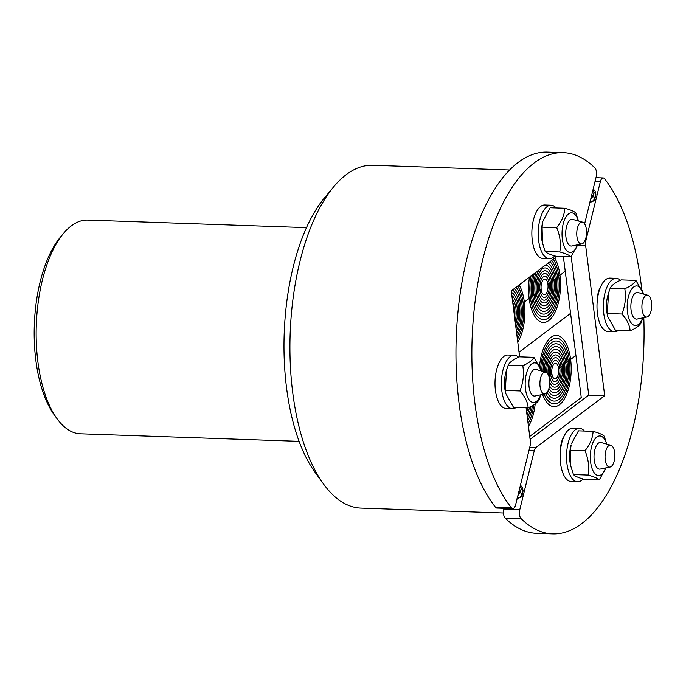 <?xml version="1.0" encoding="UTF-8"?>
<svg xmlns="http://www.w3.org/2000/svg" width="686" height="686" viewBox="0 0 686 686"><rect width="100%" height="100%" fill="white"/><g stroke="black" fill="none" stroke-linecap="round" stroke-linejoin="round"><path stroke-width="1.03" d="M333.61 186.909L324.255 198.168A158.157 70.727 92 0 0 284.193 333.833A158.157 70.727 92 0 0 314.814 471.942L323.38 483.819A171.517 76.703 -88 0 1 299.902 261.606A171.517 76.703 -88 0 1 333.61 186.909A171.517 76.703 -88 0 1 372.73 165.266L509.587 169.991M503.507 513.017L360.913 508.103A171.517 76.703 -88 0 1 323.38 483.819M522.132 494.855A2.23 0.849 -166.2 0 0 522.149 494.82A2.23 0.849 -166.2 0 0 521.977 494.357C521.146 496.784 519.499 498.079 517.021 498.233M517.476 498.448A2.23 0.995 -88 0 1 517.424 498.448C520.725 497.616 522.295 496.407 522.149 494.82L523.135 490.816L522.26 487.214L522.955 490.353L521.977 494.357A167.067 74.714 -88 0 1 520.237 492.402A2.23 0.849 -166.2 0 0 518.856 491.63M517.913 495.498L520.237 492.402L521.223 488.406L520.442 485.173M594.891 198.648A2.23 0.849 -166.2 0 0 594.899 198.614A2.23 0.849 -166.2 0 0 594.728 198.143C593.887 200.561 592.232 201.838 589.754 202.001M590.234 202.233A2.23 0.995 -88 0 1 590.183 202.241C593.459 201.427 595.028 200.218 594.899 198.614L595.885 194.61L595.105 191.102L595.714 194.147L594.728 198.143A162.608 72.716 92 0 0 592.996 196.196L593.973 192.191L593.201 188.967M590.655 199.326L592.996 196.196A2.23 0.849 13.8 0 0 591.615 195.424M63.378 233.574L60.257 237.33A102.463 45.825 92 0 0 34.3 325.224A102.463 45.825 92 0 0 54.143 414.696L56.998 418.657A106.922 47.814 -88 0 1 42.361 280.137A106.922 47.814 -88 0 1 63.378 233.574A106.922 47.814 -88 0 1 87.765 220.086L306.479 227.623M299.113 441.338L80.399 433.801A106.922 47.814 -88 0 1 56.998 418.657M542.497 242.998L542.189 241.583A19.825 8.867 -88 0 1 542.866 221.767L542.086 227.152L542.497 242.998L545.164 251.453C546.485 253.005 550.206 254.635 556.329 256.35L570.949 256.856C569.62 255.303 565.907 253.674 559.785 251.959C561.157 243.942 560.128 235.838 556.706 227.658C561.791 221.269 564.484 214.795 564.784 208.244C570.906 209.959 574.619 211.588 575.948 213.14L578.478 221.012M578.401 220.995A19.825 8.867 92 0 0 565.315 218.054A19.825 8.867 92 0 0 564.681 247.612A19.825 8.867 92 0 0 577.586 244.808M564.784 208.244L550.163 207.738L543.278 220.377M577.655 244.791L570.949 256.856M542.086 227.152L556.706 227.658M545.164 251.453L559.785 251.959M554.828 255.904A26.728 11.954 -88 0 1 549.28 258.656A26.728 11.954 -88 0 1 538.501 239.311A26.728 11.954 -88 0 1 551.124 205.225A26.728 11.954 -88 0 1 556.123 207.944M549.28 258.656L542.909 258.433A26.728 11.954 -88 0 1 532.13 239.088A26.728 11.954 -88 0 1 544.753 205.003L551.124 205.225M576.935 236.593A10.95 4.896 -88 0 1 582.568 222.161A10.95 4.896 -88 0 1 586.556 233.197A10.95 4.896 -88 0 1 581.814 243.924A10.95 4.896 -88 0 1 576.935 236.593M582.568 222.161L572.81 219.426A13.368 5.977 92 0 0 572.167 219.323A13.368 5.977 92 0 0 565.933 237.039A13.368 5.977 92 0 0 571.249 246.042A13.368 5.977 92 0 0 571.892 245.982L581.814 243.924M505.771 393.558L505.333 391.612A19.825 8.867 -88 0 1 506.019 371.795L506.585 369.883L505.282 390.454L505.771 393.558L513.505 407.312L528.134 407.81C527.783 402.279 525.047 396.662 519.911 390.96C523.264 382.625 524.224 374.213 522.792 365.715C528.889 363.005 532.593 360.21 533.905 357.337L541.631 371.04M541.554 371.015A19.825 8.867 92 0 0 528.735 367.585A19.825 8.867 92 0 0 527.371 396.619A19.825 8.867 92 0 0 540.397 395.676A19.825 8.867 92 0 0 540.731 394.827M533.905 357.337L519.285 356.831C513.179 359.541 509.475 362.337 508.172 365.218L506.585 369.883M540.817 394.81L539.239 399.432C537.935 402.305 534.231 405.1 528.134 407.81M508.172 365.218L522.792 365.715M505.282 390.454L519.911 390.96M516.301 407.407A26.728 11.954 -88 0 1 515.941 407.647A26.728 11.954 -88 0 1 512.433 408.685A26.728 11.954 -88 0 1 501.406 381.553A26.728 11.954 -88 0 1 514.277 355.254A26.728 11.954 -88 0 1 518.513 357.192M512.433 408.685L506.062 408.462A26.728 11.954 -88 0 1 495.035 381.339A26.728 11.954 -88 0 1 507.897 355.031L514.277 355.254M546.125 393.404A10.95 4.896 -88 0 1 544.967 393.953A10.95 4.896 -88 0 1 539.916 382.882A10.95 4.896 -88 0 1 545.722 372.189A10.95 4.896 -88 0 1 549.718 381.913A10.95 4.896 -88 0 1 546.125 393.404M545.722 372.189L535.963 369.454A13.368 5.977 92 0 0 535.32 369.351A13.368 5.977 92 0 0 533.254 370.08A13.368 5.977 92 0 0 528.897 384.812A13.368 5.977 92 0 0 534.394 396.062A13.368 5.977 92 0 0 535.046 396.011L544.967 393.953M560.865 445.291A13.368 5.977 -88 0 1 561.088 445.926M570.795 466.103L570.478 464.688A19.825 8.867 -88 0 1 571.164 444.88L570.375 450.256L570.795 466.103L573.453 474.566C574.782 476.11 578.504 477.748 584.618 479.454L599.238 479.96C597.918 478.416 594.196 476.779 588.082 475.072C589.446 467.046 588.417 458.951 584.995 450.762C590.089 444.374 592.781 437.908 593.081 431.357C599.195 433.063 602.917 434.701 604.237 436.245L606.767 444.125M606.698 444.099A19.825 8.867 92 0 0 605.429 440.798A19.825 8.867 92 0 0 592.747 443.045A19.825 8.867 92 0 0 593.21 471.188A19.825 8.867 92 0 0 605.875 467.912M593.081 431.357L578.452 430.851L571.575 443.49M605.944 467.895L599.238 479.96M573.453 474.566L588.082 475.072M570.375 450.256L584.995 450.762M583.117 479.017A26.728 11.954 -88 0 1 577.569 481.761A26.728 11.954 -88 0 1 566.55 454.638A26.728 11.954 -88 0 1 579.413 428.33A26.728 11.954 -88 0 1 584.412 431.057M577.569 481.761L571.198 481.546A26.728 11.954 -88 0 1 560.179 454.415A26.728 11.954 -88 0 1 573.042 428.115L579.413 428.33M614.682 452.563A10.95 4.896 -88 0 1 610.111 467.037A10.95 4.896 -88 0 1 605.061 455.967A10.95 4.896 -88 0 1 610.857 445.265A10.95 4.896 -88 0 1 614.682 452.563M610.857 445.265L601.099 442.53A13.368 5.977 92 0 0 600.456 442.436A13.368 5.977 92 0 0 594.222 460.143A13.368 5.977 92 0 0 599.538 469.147A13.368 5.977 92 0 0 600.19 469.087L610.111 467.037M597.712 295.272A13.368 5.977 -88 0 1 597.943 295.906M607.762 316.615L607.333 314.668A19.825 8.867 -88 0 1 608.01 294.851L608.576 292.939L607.273 313.511L607.762 316.615L615.505 330.369L630.125 330.866C629.774 325.335 627.038 319.71 621.902 314.017C625.255 305.682 626.215 297.27 624.783 288.772C630.888 286.062 634.584 283.267 635.896 280.394L643.622 294.097M643.545 294.071A19.825 8.867 92 0 0 629.714 292.742A19.825 8.867 92 0 0 629.997 321.048A19.825 8.867 92 0 0 642.722 317.884M635.896 280.394L621.276 279.888C615.171 282.598 611.466 285.393 610.163 288.266L608.576 292.939M642.808 317.867L641.23 322.489C639.927 325.361 636.222 328.157 630.125 330.866M607.273 313.511L621.902 314.017M610.163 288.266L624.783 288.772M618.3 330.463A26.728 11.954 -88 0 1 614.424 331.732A26.728 11.954 -88 0 1 603.388 308.537A26.728 11.954 -88 0 1 612.752 279.339A26.728 11.954 -88 0 1 616.268 278.31A26.728 11.954 -88 0 1 620.504 280.248M614.424 331.732L608.053 331.518A26.728 11.954 -88 0 1 597.017 308.323A26.728 11.954 -88 0 1 606.381 279.125A26.728 11.954 -88 0 1 609.897 278.087L616.268 278.31M645.492 295.76A10.95 4.896 -88 0 1 647.713 295.246A10.95 4.896 -88 0 1 651.7 306.273A10.95 4.896 -88 0 1 646.958 317.009A10.95 4.896 -88 0 1 641.95 308.417A10.95 4.896 -88 0 1 645.492 295.76M647.713 295.246L637.954 292.51A13.368 5.977 92 0 0 637.311 292.408A13.368 5.977 92 0 0 635.245 293.136A13.368 5.977 92 0 0 630.888 307.868A13.368 5.977 92 0 0 636.385 319.119A13.368 5.977 92 0 0 637.037 319.067L646.958 317.009M528.923 450.668L534.231 450.848A6.68 2.993 -88 0 1 536.04 447.461L529.764 447.246M534.231 450.848L519.808 509.561L503.876 509.012L504.056 508.309M530.098 439.374L588.751 395.127L571.181 256.547M521.068 518.633A189.336 84.67 92 0 0 552.684 533.88L536.752 533.331A189.336 84.67 -88 0 1 505.136 518.084L521.068 518.633A6.68 2.993 -88 0 1 519.808 509.561M503.876 509.012A6.68 2.993 92 0 0 505.136 518.084M577.509 245.228L585.638 245.511A6.68 2.993 -88 0 1 585.921 240.409L585.089 240.383M588.751 395.127L604.683 395.676L536.04 447.461M585.638 245.511L604.683 395.676M552.684 533.88A189.336 84.67 92 0 0 643.794 317.661M641.667 288.643A189.336 84.67 92 0 0 604.546 178.763A6.68 2.993 -88 0 0 603.174 177.94A6.68 2.993 -88 0 0 600.344 181.696L585.921 240.409M560.556 449.45A13.814 6.174 -88 0 1 563.48 437.539M597.403 299.422A13.814 6.174 -88 0 1 600.327 287.511M584.618 223.902L596.143 176.988A6.68 2.993 -88 0 0 594.882 167.916A189.336 84.67 92 0 0 563.266 152.669A189.336 84.67 92 0 0 476.187 293.471A189.336 84.67 92 0 0 511.404 507.786L495.472 507.237A6.68 2.993 92 0 0 496.844 508.06L512.776 508.609A6.68 2.993 -88 0 1 511.404 507.786M495.472 507.237A189.336 84.67 -88 0 1 460.263 292.922A189.336 84.67 -88 0 1 547.342 152.121L563.266 152.669M526.093 407.741L530.312 441.038A6.68 2.993 -88 0 1 530.029 446.14L515.615 504.853A6.68 2.993 -88 0 1 512.776 508.609M519.636 356.849L511.267 290.873L557.006 256.375M563.378 256.59L565.238 271.253L559.947 275.24A35.638 15.941 -88 0 1 543.329 322.48A35.638 15.941 -88 0 1 529.155 298.47L530.364 297.561A32.859 14.698 92 0 1 530.981 276.012A32.859 14.698 92 0 0 530.364 297.561A32.859 14.698 -88 0 0 543.423 319.693A32.859 14.698 -88 0 0 558.747 276.149L559.947 275.24L558.747 276.149A32.859 14.698 -88 0 1 543.423 319.693A32.859 14.698 -88 0 1 530.364 297.561L532.765 295.752A27.286 12.202 92 0 1 534.274 273.525A27.286 12.202 92 0 0 532.765 295.752A27.286 12.202 -88 0 0 543.612 314.128A27.286 12.202 -88 0 0 556.337 277.967A27.286 12.202 -88 0 1 543.612 314.128A27.286 12.202 -88 0 1 532.765 295.752L535.174 293.934A21.72 9.715 92 0 1 538.862 270.061A21.72 9.715 92 0 0 535.174 293.934A21.72 9.715 -88 0 0 543.809 308.563A21.72 9.715 -88 0 0 553.936 279.777A21.72 9.715 -88 0 1 543.809 308.563A21.72 9.715 -88 0 1 535.174 293.934L537.575 292.116A16.147 7.22 92 0 1 545.113 270.721A16.147 7.22 92 0 1 551.527 281.594A16.147 7.22 92 0 0 545.113 270.721A16.147 7.22 92 0 0 537.575 292.116A16.147 7.22 -88 0 0 543.998 302.998A16.147 7.22 -88 0 0 551.527 281.594A16.147 7.22 -88 0 1 543.998 302.998A16.147 7.22 -88 0 1 537.575 292.116L539.985 290.307A10.582 4.733 92 0 1 544.916 276.286A10.582 4.733 92 0 1 549.126 283.412A10.582 4.733 92 0 0 544.916 276.286A10.582 4.733 92 0 0 539.985 290.307A10.582 4.733 -88 0 0 544.187 297.432A10.582 4.733 -88 0 0 549.126 283.412A10.582 4.733 -88 0 1 544.187 297.432A10.582 4.733 -88 0 1 539.985 290.307L541.185 289.398A7.795 3.49 92 0 1 544.821 279.065A7.795 3.49 -88 0 1 548.028 285.625A7.795 3.49 -88 0 1 545.49 294.225A7.795 3.49 -88 0 1 544.281 294.646A7.795 3.49 -88 0 1 541.065 286.739A7.795 3.49 -88 0 1 544.821 279.065A7.795 3.49 92 0 1 547.925 284.313A7.795 3.49 -88 0 1 544.281 294.646A7.795 3.49 -88 0 1 541.185 289.398L538.784 291.216A13.368 5.977 -88 0 0 544.092 300.211A13.368 5.977 -88 0 0 550.326 282.503A13.368 5.977 -88 0 1 544.092 300.211A13.368 5.977 -88 0 1 538.784 291.216L536.375 293.025A18.934 8.464 -88 0 0 543.904 305.776A18.934 8.464 -88 0 0 552.736 280.685A18.934 8.464 -88 0 1 543.904 305.776A18.934 8.464 -88 0 1 536.375 293.025L533.965 294.843A24.499 10.959 -88 0 0 543.706 311.35A24.499 10.959 -88 0 0 555.137 278.876A24.499 10.959 -88 0 1 543.706 311.35A24.499 10.959 -88 0 1 533.965 294.843L531.564 296.661A30.073 13.446 -88 0 0 543.518 316.915A30.073 13.446 -88 0 0 557.547 277.058L547.925 284.313L557.547 277.058A30.073 13.446 -88 0 1 543.518 316.915A30.073 13.446 -88 0 1 531.564 296.661L524.344 302.097A35.638 15.941 -88 0 1 517.776 342.151A35.638 15.941 92 0 0 524.344 302.097L529.155 298.47A35.638 15.941 92 0 0 543.329 322.48A35.638 15.941 92 0 0 559.947 275.24L565.238 271.253L570.581 313.348L519.053 352.218L570.581 313.348L581.256 397.537L529.729 436.416M515.932 308.451A16.147 7.22 -88 0 1 515.126 321.28A16.147 7.22 -88 0 0 515.932 308.451A16.147 7.22 92 0 0 512.296 298.967A16.147 7.22 92 0 1 515.932 308.451M514.723 309.36A13.368 5.977 -88 0 1 514.62 317.275A13.368 5.977 -88 0 0 514.723 309.36A13.368 5.977 92 0 0 512.802 302.98A13.368 5.977 92 0 1 514.723 309.36M518.333 306.642A21.72 9.715 -88 0 1 515.958 327.814A21.72 9.715 -88 0 0 518.333 306.642A21.72 9.715 92 0 0 511.473 292.442A21.72 9.715 92 0 1 518.333 306.642M517.133 307.542A18.934 8.464 -88 0 1 515.555 324.675A18.934 8.464 -88 0 0 517.133 307.542A18.934 8.464 92 0 0 511.867 295.572A18.934 8.464 92 0 1 517.133 307.542M520.743 304.824A27.286 12.202 -88 0 1 516.704 333.713A27.286 12.202 -88 0 0 520.743 304.824A27.286 12.202 92 0 0 514.354 288.549A27.286 12.202 92 0 1 520.743 304.824M519.534 305.733A24.499 10.959 -88 0 1 516.335 330.806A24.499 10.959 -88 0 0 519.534 305.733A24.499 10.959 92 0 0 512.391 290.032A24.499 10.959 92 0 1 519.534 305.733M523.144 303.006A32.859 14.698 -88 0 1 517.424 339.373A32.859 14.698 -88 0 0 523.144 303.006A32.859 14.698 92 0 0 517.647 286.062A32.859 14.698 92 0 1 523.144 303.006M521.943 303.915A30.073 13.446 -88 0 1 517.064 336.56A30.073 13.446 -88 0 0 521.943 303.915A30.073 13.446 92 0 0 516.069 287.254A30.073 13.446 92 0 1 521.943 303.915M524.344 302.097A35.638 15.941 92 0 0 519.148 284.939A35.638 15.941 92 0 1 524.344 302.097M559.947 275.24A35.638 15.941 92 0 0 554.742 258.082A35.638 15.941 92 0 1 559.947 275.24M529.481 277.135A35.638 15.941 92 0 0 529.155 298.47A35.638 15.941 92 0 1 529.481 277.135M550.326 282.503A13.368 5.977 92 0 0 545.01 273.5A13.368 5.977 92 0 0 538.784 291.216A13.368 5.977 92 0 1 545.01 273.5A13.368 5.977 92 0 1 550.326 282.503M553.936 279.777A21.72 9.715 92 0 0 545.361 265.156A21.72 9.715 92 0 1 553.936 279.777M552.736 280.685A18.934 8.464 92 0 0 545.207 267.934A18.934 8.464 92 0 0 536.375 293.025A18.934 8.464 92 0 1 545.207 267.934A18.934 8.464 92 0 1 552.736 280.685M556.337 277.967A27.286 12.202 92 0 0 549.958 261.692A27.286 12.202 92 0 1 556.337 277.967M555.137 278.876A24.499 10.959 92 0 0 547.994 263.175A24.499 10.959 92 0 1 555.137 278.876M536.229 272.042A24.499 10.959 92 0 0 533.965 294.843A24.499 10.959 92 0 1 536.229 272.042M558.747 276.149A32.859 14.698 92 0 0 553.25 259.205A32.859 14.698 92 0 1 558.747 276.149M557.547 277.058A30.073 13.446 92 0 0 551.664 260.397A30.073 13.446 92 0 1 557.547 277.058M532.559 274.82A30.073 13.446 92 0 0 531.564 296.661A30.073 13.446 92 0 1 532.559 274.82M542.557 394.45A35.638 15.941 92 0 0 554.005 406.669A35.638 15.941 92 0 0 570.623 359.438L575.914 355.442L570.623 359.438A35.638 15.941 -88 0 1 554.005 406.669A35.638 15.941 -88 0 1 542.557 394.45M528.452 426.34A35.638 15.941 92 0 0 535.183 403.891A35.638 15.941 -88 0 1 528.452 426.34M528.006 407.81A21.72 9.715 -88 0 1 526.634 412.003A21.72 9.715 -88 0 0 528.006 407.81M526.591 407.758A18.934 8.464 -88 0 1 526.231 408.865A18.934 8.464 -88 0 0 526.591 407.758M530.99 406.421A27.286 12.202 -88 0 1 527.38 417.903A27.286 12.202 -88 0 0 530.99 406.421M529.523 407.158A24.499 10.959 -88 0 1 527.011 414.996A24.499 10.959 -88 0 0 529.523 407.158M533.811 404.826A32.859 14.698 -88 0 1 528.1 423.562A32.859 14.698 -88 0 0 533.811 404.826M532.413 405.649A30.073 13.446 -88 0 1 527.74 420.758A30.073 13.446 -88 0 0 532.413 405.649M551.861 373.587L548.74 375.945L551.861 373.587A7.795 3.49 -88 0 0 554.957 378.844A7.795 3.49 -88 0 1 551.741 370.929A7.795 3.49 -88 0 1 555.497 363.254A7.795 3.49 92 0 0 551.861 373.587M559.802 367.602A10.582 4.733 -88 0 1 554.863 381.622A10.582 4.733 -88 0 1 550.661 374.496A10.582 4.733 -88 0 0 554.863 381.622A10.582 4.733 -88 0 0 559.802 367.602L562.203 365.784A16.147 7.22 -88 0 1 554.674 387.187A16.147 7.22 -88 0 1 549.726 382.265A16.147 7.22 -88 0 0 554.674 387.187A16.147 7.22 -88 0 0 562.203 365.784L564.612 363.974A21.72 9.715 -88 0 1 554.485 392.752A21.72 9.715 -88 0 1 548.929 388.439A21.72 9.715 -88 0 0 554.485 392.752A21.72 9.715 -88 0 0 564.612 363.974L567.013 362.157A27.286 12.202 -88 0 1 554.288 398.317A27.286 12.202 -88 0 1 547.068 392.443A27.286 12.202 -88 0 0 554.288 398.317A27.286 12.202 -88 0 0 567.013 362.157L569.423 360.339A32.859 14.698 -88 0 1 554.099 403.882A32.859 14.698 -88 0 1 544.135 394.124A32.859 14.698 -88 0 0 554.099 403.882A32.859 14.698 -88 0 0 569.423 360.339L570.623 359.438A35.638 15.941 92 0 0 556.457 335.428A35.638 15.941 92 0 0 539.633 365.501A35.638 15.941 92 0 1 556.457 335.428A35.638 15.941 92 0 1 570.623 359.438L569.423 360.339A32.859 14.698 92 0 0 556.363 338.215A32.859 14.698 92 0 0 540.688 367.885A32.859 14.698 92 0 1 556.363 338.215A32.859 14.698 92 0 1 569.423 360.339L568.222 361.248A30.073 13.446 -88 0 1 554.194 401.104A30.073 13.446 -88 0 1 545.739 393.653A30.073 13.446 -88 0 0 554.194 401.104A30.073 13.446 -88 0 0 568.222 361.248A30.073 13.446 92 0 0 556.269 340.993A30.073 13.446 92 0 0 541.777 371.083A30.073 13.446 92 0 1 556.269 340.993A30.073 13.446 92 0 1 568.222 361.248L567.013 362.157A27.286 12.202 92 0 0 556.166 343.78A27.286 12.202 92 0 0 543.012 371.426A27.286 12.202 92 0 1 556.166 343.78A27.286 12.202 92 0 1 567.013 362.157L565.813 363.065A24.499 10.959 -88 0 1 554.382 395.539A24.499 10.959 -88 0 1 548.123 390.668A24.499 10.959 -88 0 0 554.382 395.539A24.499 10.959 -88 0 0 565.813 363.065A24.499 10.959 92 0 0 556.072 346.559A24.499 10.959 92 0 0 544.255 371.778A24.499 10.959 92 0 1 556.072 346.559A24.499 10.959 92 0 1 565.813 363.065L564.612 363.974A21.72 9.715 92 0 0 555.977 349.346A21.72 9.715 92 0 0 545.499 372.121A21.72 9.715 92 0 1 555.977 349.346A21.72 9.715 92 0 1 564.612 363.974L563.412 364.883A18.934 8.464 -88 0 1 554.58 389.974A18.934 8.464 -88 0 1 549.486 385.746A18.934 8.464 -88 0 0 554.58 389.974A18.934 8.464 -88 0 0 563.412 364.883A18.934 8.464 92 0 0 555.883 352.124A18.934 8.464 92 0 0 546.742 372.738A18.934 8.464 92 0 1 555.883 352.124A18.934 8.464 92 0 1 563.412 364.883L562.203 365.784A16.147 7.22 92 0 0 555.789 354.911A16.147 7.22 92 0 0 548.071 374.427A16.147 7.22 92 0 1 555.789 354.911A16.147 7.22 92 0 1 562.203 365.784L561.002 366.693A13.368 5.977 -88 0 1 554.768 384.409A13.368 5.977 -88 0 1 549.46 375.405A13.368 5.977 -88 0 0 554.768 384.409A13.368 5.977 -88 0 0 561.002 366.693A13.368 5.977 92 0 0 555.686 357.689A13.368 5.977 92 0 0 549.46 375.405A13.368 5.977 92 0 1 555.686 357.689A13.368 5.977 92 0 1 561.002 366.693L559.802 367.602A10.582 4.733 92 0 0 555.591 360.476A10.582 4.733 92 0 0 550.661 374.496A10.582 4.733 92 0 1 555.591 360.476A10.582 4.733 92 0 1 559.802 367.602L558.601 368.511L559.802 367.602M558.601 368.511A7.795 3.49 -88 0 1 554.957 378.844A7.795 3.49 -88 0 0 556.166 378.415A7.795 3.49 -88 0 0 558.704 369.823A7.795 3.49 -88 0 0 555.497 363.254A7.795 3.49 92 0 1 558.601 368.511M523.135 490.816A2.23 0.849 -166.2 0 0 522.955 490.353A162.608 72.716 92 0 1 521.223 488.406A2.23 0.849 -166.2 0 0 519.842 487.635M595.885 194.61A2.23 0.849 -166.2 0 0 595.714 194.147A167.067 74.714 -88 0 0 593.973 192.191A2.23 0.849 13.8 0 0 592.601 191.42M595.036 181.507L600.344 181.696M522.252 487.197L520.605 485.354M595.105 191.094L593.279 189.044M595.971 177.691L603.174 177.94"/></g></svg>

